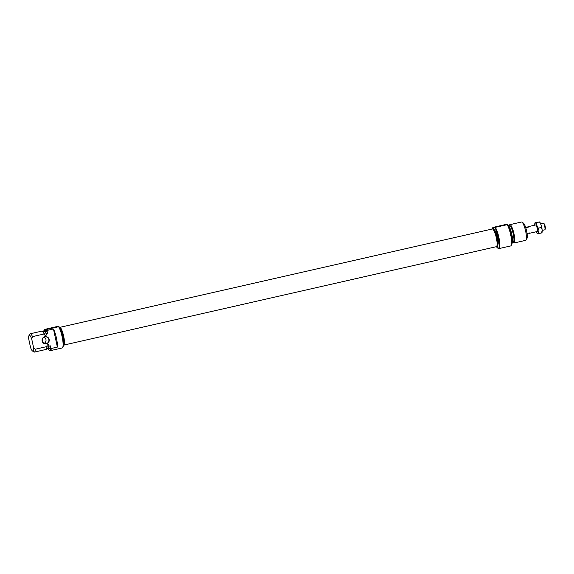 <?xml version="1.0" encoding="UTF-8"?>
<svg xmlns="http://www.w3.org/2000/svg" width="574" height="574" viewBox="0 0 574 574"><rect width="100%" height="100%" fill="white"/><g stroke="black" fill="none" stroke-linecap="round" stroke-linejoin="round"><path stroke-width="0.86" d="M43.437 331.779A9.392 2.016 77.2 0 1 44.09 330.617A11.1 2.382 77.2 0 1 44.291 329.49L56.274 326.714L58.598 326.728A11.53 2.475 77.2 0 1 62.365 337.892A11.53 2.475 77.2 0 1 62.623 347.579A11.53 2.475 77.2 0 1 62.157 347.973L50.361 350.657A11.53 2.475 -102.8 0 0 51.265 348.49A64.855 63.262 -89.7 0 1 50.749 348.059L50.261 345.806L49.041 346.086L48.711 344.579L47.09 344.952L46.874 346.574L35.208 349.229L33.55 347.485L31.706 338.94L32.488 336.637L44.148 333.989L45.016 335.367L46.645 335.001L46.315 333.494L47.534 333.214L47.054 330.968A64.855 63.262 -89.7 0 1 47.348 330.351A11.53 2.475 -102.8 0 0 46.803 329.411L46.171 329.505A11.1 2.382 77.2 0 1 47.054 330.968M58.598 326.728L46.803 329.411M47.348 330.351L53.447 328.967A11.53 2.475 77.2 0 1 57.364 347.098L51.265 348.49M50.749 348.059A11.1 2.382 77.2 0 1 49.285 350.183L49.766 350.499A11.53 2.475 -102.8 0 0 50.361 350.657M31.706 338.94A8.115 1.744 77.2 0 0 29.001 335.568A8.115 1.744 77.2 0 0 28.7 338.925L30.544 347.464A8.115 1.744 77.2 0 0 32.51 351.008L33.945 351.962A9.392 2.016 -102.8 0 0 34.433 352.084A9.392 2.016 -102.8 0 0 35.208 349.229M44.126 343.324A3.415 3.329 90.3 0 0 44.162 337.168M44.291 329.49L46.171 329.505M52.679 328.019L55.893 327.13L51.696 327.811L47.585 328.924L52.679 328.019M48.84 339.514A3.415 3.329 -89.7 0 1 45.568 343.668A3.415 3.329 -89.7 0 1 42.254 340.231A3.415 3.329 -89.7 0 1 48.84 339.514M49.142 339.456A3.674 3.58 90.3 0 0 43.222 337.548A3.674 3.58 90.3 0 0 44.564 343.754A3.674 3.58 90.3 0 0 49.142 339.456M53.447 328.967L57.364 347.098M46.315 333.494A9.392 2.016 77.2 0 0 44.09 330.617L45.31 330.344A9.392 2.016 77.2 0 1 47.534 333.214M43.028 331.865L44.313 331.578A8.416 1.801 77.2 0 1 46.645 335.001M32.488 336.637A9.392 2.016 -102.8 0 0 30.264 333.767L41.924 331.112A9.392 2.016 77.2 0 1 42.828 331.629L43.495 332.411A8.416 1.801 77.2 0 1 45.016 335.367M42.828 331.629A9.392 2.016 77.2 0 1 44.148 333.989M30.264 333.767A9.392 2.016 -102.8 0 0 29.884 334.09L29.001 335.568M62.623 347.579L62.918 347.083A11.1 2.382 -102.8 0 0 62.588 337.318A11.1 2.382 -102.8 0 0 58.778 326.635M49.285 350.183A11.1 2.382 77.2 0 1 48.245 348.942A9.392 2.016 77.2 0 1 47.168 348.181M33.55 347.485A8.115 1.744 77.2 0 1 32.51 351.008M46.874 346.574A9.392 2.016 77.2 0 1 46.681 348.576A9.392 2.016 77.2 0 1 46.092 349.437L34.433 352.084M59.108 327.115L59.488 327.029A9.478 2.031 77.2 0 1 59.588 327.022A9.478 2.031 77.2 0 1 63.628 336.055A9.478 2.031 77.2 0 1 63.692 345.519L63.312 345.605M59.158 327.187A9.478 2.031 77.2 0 1 62.961 335.962A9.478 2.031 77.2 0 1 63.327 345.519M60.629 330.351A7.598 1.629 77.2 0 1 63.291 342.025M47.09 344.952A8.416 1.801 77.2 0 1 46.946 347.586L46.681 348.576M48.711 344.579A8.416 1.801 77.2 0 1 48.044 347.988L46.759 348.274M49.041 346.086A9.392 2.016 77.2 0 1 48.259 348.942L49.479 348.662A9.392 2.016 77.2 0 0 50.261 345.806M64.173 345.003L496.359 246.691A9.084 1.952 -102.8 0 0 496.89 240.987A9.084 1.952 -102.8 0 0 494.365 231.501A9.084 1.952 -102.8 0 0 492.327 228.976L60.141 327.288M544.884 229.708L545.3 229.019A2.777 0.596 -102.8 0 0 545.149 226.278A2.777 0.596 -102.8 0 0 544.102 223.738L543.427 223.293A3.372 0.725 77.2 0 1 544.704 226.378A3.372 0.725 77.2 0 1 544.884 229.708A3.372 0.725 77.2 0 1 544.748 229.83L542.172 230.411M540.679 223.831L543.255 223.25A3.372 0.725 77.2 0 1 543.427 223.293M527.054 233.532L529.687 232.936A3.372 0.725 77.2 0 1 529.458 233.302A3.372 0.725 77.2 0 1 529.092 233.073M525.698 227.562L527.736 227.096A3.372 0.725 77.2 0 1 527.958 226.723A3.372 0.725 77.2 0 1 528.424 227.096L525.741 227.706M527.736 227.096L528.424 227.096M495.785 246.82A9.478 2.031 -102.8 0 0 496.445 247.078A9.478 2.031 -102.8 0 0 496.374 237.614A9.478 2.031 -102.8 0 0 492.341 228.581A9.478 2.031 -102.8 0 0 492.241 228.588A9.478 2.031 -102.8 0 0 491.76 229.105M496.445 247.078L497.055 246.942A9.478 2.031 -102.8 0 0 496.984 237.478A9.478 2.031 -102.8 0 0 492.951 228.438A9.478 2.031 -102.8 0 0 492.851 228.452L492.241 228.588M494.494 230.088A7.598 1.629 77.2 0 1 497.514 237.112A7.598 1.629 77.2 0 1 497.83 244.754M492.614 228.502A11.1 2.382 77.2 0 1 492.822 227.462L494.702 227.469A11.1 2.382 77.2 0 1 498.928 240.513A11.1 2.382 77.2 0 1 497.823 248.155A11.1 2.382 77.2 0 1 496.819 246.992M507.316 224.606L507.129 224.699A11.53 2.475 77.2 0 1 510.903 235.857A11.53 2.475 77.2 0 1 511.154 245.543L511.448 245.048A11.1 2.382 -102.8 0 0 511.118 235.29A11.1 2.382 -102.8 0 0 507.316 224.606L504.804 224.685L492.822 227.462M507.129 224.699L494.702 227.469M498.928 226.077L495.714 226.988L499.911 226.285L504.022 225.187L498.928 226.077M511.857 243.484A9.392 2.016 -102.8 0 0 511.764 234.07A9.392 2.016 -102.8 0 0 507.775 225.152A9.392 2.016 -102.8 0 0 507.689 225.159M512.496 242.328L513.249 242.163A8.416 1.801 -102.8 0 0 513.192 233.762A8.416 1.801 -102.8 0 0 509.604 225.747A8.416 1.801 -102.8 0 0 509.518 225.754L508.765 225.926M512.905 242.242L513.106 242.479A9.392 2.016 -102.8 0 0 514.01 242.996A9.392 2.016 -102.8 0 0 513.938 233.618A9.392 2.016 -102.8 0 0 509.942 224.664A9.392 2.016 -102.8 0 0 509.841 224.671A9.392 2.016 -102.8 0 0 509.246 225.532L509.167 225.833M509.841 224.671L521.501 222.023A9.392 2.016 77.2 0 1 521.601 222.009A9.392 2.016 77.2 0 1 521.981 222.145A9.392 2.016 77.2 0 1 525.547 230.734A9.392 2.016 77.2 0 1 526.049 240.018A9.392 2.016 77.2 0 1 525.669 240.341L514.01 242.996M526.049 240.018L526.932 238.54A8.115 1.744 -102.8 0 0 526.501 230.518A8.115 1.744 -102.8 0 0 523.423 223.099L521.981 222.145M511.154 245.543A11.53 2.475 77.2 0 1 510.688 245.937L498.892 248.621A11.53 2.475 -102.8 0 0 499.33 239.774A11.53 2.475 -102.8 0 0 495.333 227.383M497.823 248.155L498.304 248.47A11.53 2.475 -102.8 0 0 498.892 248.621M537.07 231.573A3.415 0.732 -102.8 0 0 537.156 231.595A3.415 0.732 -102.8 0 0 537.408 231.279A3.415 0.732 -102.8 0 0 537.149 228.093A3.415 0.732 -102.8 0 0 536.008 225.116A3.415 0.732 -102.8 0 0 535.578 224.994M536.267 231.76A5.553 1.191 -102.8 0 0 537.135 233.367A5.553 1.191 -102.8 0 0 537.608 233.675A5.553 1.191 -102.8 0 0 538.082 230.97A5.553 1.191 -102.8 0 0 536.912 225.553A5.553 1.191 -102.8 0 0 535.262 222.841A5.553 1.191 -102.8 0 0 534.86 223.351A5.553 1.191 -102.8 0 0 534.767 225.18M539.582 221.959L539.804 222.224A5.553 1.191 77.2 0 1 540.973 224.628A5.553 1.191 77.2 0 1 542.15 230.045A5.553 1.191 77.2 0 1 542.086 232.24L541.928 232.829M535.262 222.841L536.446 222.734L536.912 225.553L538.319 228.158L538.082 230.97L538.785 233.575L537.379 233.568M541.677 232.75L542.15 230.045L540.973 224.628L539.567 222.023L535.033 222.726M536.446 222.734L539.33 221.916M538.785 233.575L541.906 232.865M538.319 228.158L541.44 227.448M535.8 224.943L527.958 226.723M537.3 231.523L529.458 233.302M534.86 223.351L535.011 222.762"/></g></svg>
